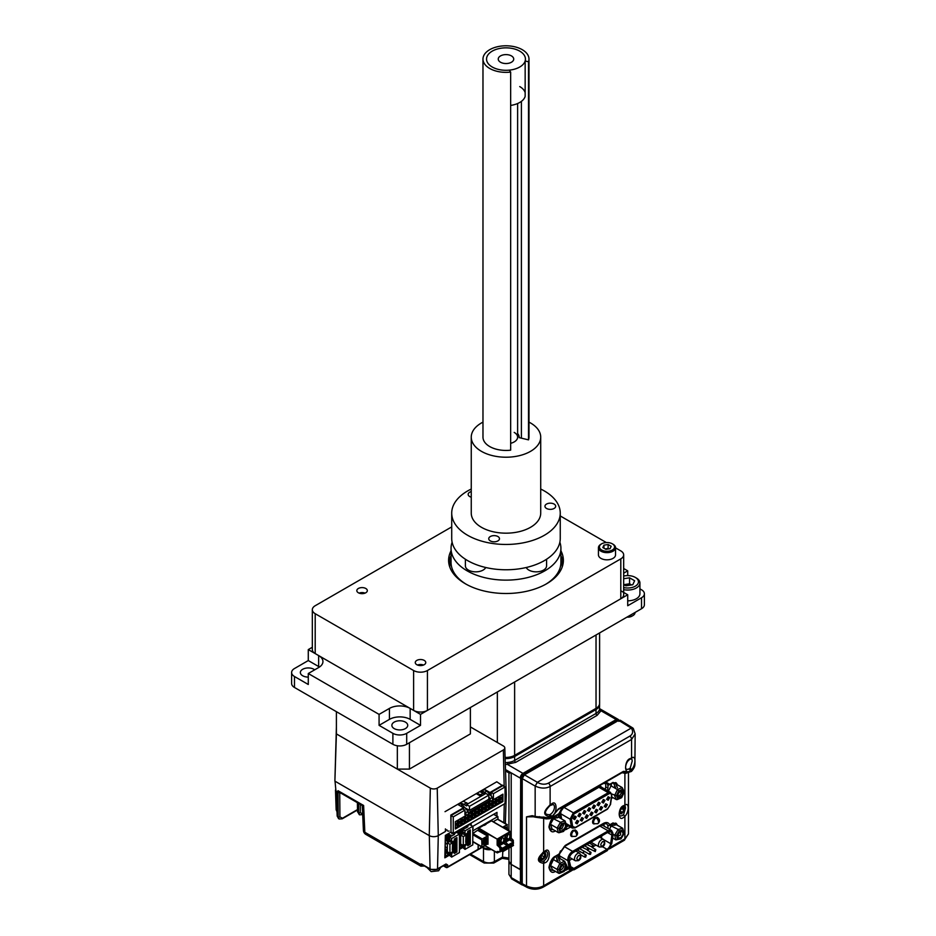 <?xml version="1.0" encoding="UTF-8"?>
<svg xmlns="http://www.w3.org/2000/svg" width="936" height="936" viewBox="0 0 936 936"><rect width="100%" height="100%" fill="white"/><g stroke="black" fill="none" stroke-linecap="round" stroke-linejoin="round"><path stroke-width="1.4" d="M600.783 806.692A1.556 0.901 -60 0 1 601.357 806.715A1.556 0.901 -60 0 1 601.684 807.429A1.556 0.901 -60 0 1 600.584 809.324A1.556 0.901 -60 0 1 599.812 809.406A1.556 0.901 -60 0 1 599.508 808.915M596.01 809.453A1.556 0.901 -60 0 1 596.583 809.476A1.556 0.901 -60 0 1 596.899 810.19A1.556 0.901 -60 0 1 595.799 812.085A1.556 0.901 -60 0 1 595.027 812.155A1.556 0.901 -60 0 1 594.723 811.676M591.224 812.214A1.556 0.901 -60 0 1 591.798 812.237A1.556 0.901 -60 0 1 592.125 812.939A1.556 0.901 -60 0 1 591.025 814.846A1.556 0.901 -60 0 1 590.253 814.917A1.556 0.901 -60 0 1 589.949 814.437M586.451 814.975A1.556 0.901 -60 0 1 587.012 814.999A1.556 0.901 -60 0 1 587.34 815.701A1.556 0.901 -60 0 1 586.24 817.608A1.556 0.901 -60 0 1 585.468 817.678A1.556 0.901 -60 0 1 585.164 817.198M581.665 817.736A1.556 0.901 -60 0 1 582.239 817.76A1.556 0.901 -60 0 1 582.555 818.462A1.556 0.901 -60 0 1 581.467 820.369A1.556 0.901 -60 0 1 580.683 820.439A1.556 0.901 -60 0 1 580.39 819.948M576.88 820.498A1.556 0.901 -60 0 1 577.453 820.509A1.556 0.901 -60 0 1 577.781 821.223A1.556 0.901 -60 0 1 576.681 823.118A1.556 0.901 -60 0 1 575.909 823.2A1.556 0.901 -60 0 1 575.605 822.709M607.955 796.887A1.556 0.901 -60 0 1 608.529 796.899A1.556 0.901 -60 0 1 608.856 797.612A1.556 0.901 -60 0 1 607.756 799.508A1.556 0.901 -60 0 1 606.984 799.59A1.556 0.901 -60 0 1 606.68 799.098M603.182 799.648A1.556 0.901 -60 0 1 603.755 799.66A1.556 0.901 -60 0 1 604.071 800.374A1.556 0.901 -60 0 1 602.971 802.269A1.556 0.901 -60 0 1 602.199 802.351A1.556 0.901 -60 0 1 601.895 801.86M598.396 802.409A1.556 0.901 -60 0 1 598.97 802.421A1.556 0.901 -60 0 1 599.286 803.135A1.556 0.901 -60 0 1 598.198 805.03A1.556 0.901 -60 0 1 597.414 805.112A1.556 0.901 -60 0 1 597.121 804.621M593.611 805.159A1.556 0.901 -60 0 1 594.184 805.182A1.556 0.901 -60 0 1 594.512 805.896A1.556 0.901 -60 0 1 593.412 807.791A1.556 0.901 -60 0 1 592.64 807.873A1.556 0.901 -60 0 1 592.336 807.382M588.838 807.92A1.556 0.901 -60 0 1 589.411 807.943A1.556 0.901 -60 0 1 589.727 808.657A1.556 0.901 -60 0 1 588.639 810.553A1.556 0.901 -60 0 1 587.855 810.623A1.556 0.901 -60 0 1 587.551 810.143M584.052 810.681A1.556 0.901 -60 0 1 584.626 810.705A1.556 0.901 -60 0 1 584.953 811.418A1.556 0.901 -60 0 1 583.853 813.314A1.556 0.901 -60 0 1 583.081 813.384A1.556 0.901 -60 0 1 582.777 812.904M579.279 813.442A1.556 0.901 -60 0 1 579.852 813.466A1.556 0.901 -60 0 1 580.168 814.168A1.556 0.901 -60 0 1 579.068 816.075A1.556 0.901 -60 0 1 578.296 816.145A1.556 0.901 -60 0 1 577.992 815.665M574.493 816.204A1.556 0.901 -60 0 1 575.067 816.227A1.556 0.901 -60 0 1 575.394 816.929A1.556 0.901 -60 0 1 574.294 818.836A1.556 0.901 -60 0 1 573.522 818.906A1.556 0.901 -60 0 1 573.218 818.427M599.485 809.195L601.017 806.539L602.562 807.429L601.017 810.085L599.485 809.195M594.711 811.957L596.244 809.301L597.776 810.19L596.244 812.846L594.711 811.957M589.926 814.718L591.458 812.062L592.991 812.939L591.458 815.607L589.926 814.718M585.152 817.479L586.685 814.823L588.217 815.701L586.685 818.368L585.152 817.479M580.367 820.24L581.899 817.573L583.432 818.462L581.899 821.118L580.367 820.24M575.582 823.001L577.126 820.334L578.659 821.223L577.126 823.879L575.582 823.001M606.657 799.391L608.189 796.723L609.734 797.612L608.189 800.268L606.657 799.391M601.883 802.14L603.416 799.484L604.948 800.374L603.416 803.029L601.883 802.14M597.098 804.902L598.63 802.246L600.163 803.135L598.63 805.791L597.098 804.902M592.312 807.663L593.857 805.007L595.39 805.896L593.857 808.552L592.312 807.663M587.539 810.424L589.072 807.768L590.604 808.657L589.072 811.313L587.539 810.424M582.754 813.185L584.286 810.529L585.831 811.418L584.286 814.074L582.754 813.185M577.98 815.946L579.513 813.29L581.045 814.168L579.513 816.835L577.98 815.946M573.195 818.707L574.727 816.052L576.26 816.929L574.727 819.597L573.195 818.707M605.569 803.942A1.556 0.901 -60 0 1 606.142 803.954A1.556 0.901 -60 0 1 606.458 804.667A1.556 0.901 -60 0 1 605.37 806.563A1.556 0.901 -60 0 1 604.586 806.645A1.556 0.901 -60 0 1 604.282 806.153M604.27 806.434L605.803 803.778L607.335 804.667L605.803 807.323L604.27 806.434M631.741 758.675L632.233 760.956L630.232 768.07L631.566 769.766C636.059 764.829 636.035 754.58 631.566 758.008L631.566 739.463L635.146 733.894L634.9 764.63C634.9 766.619 633.742 768.889 631.449 771.428L625.459 773.393L622.03 772.691M625.026 805.791L624.253 805.99A1.556 1.076 -107 0 0 624.897 805.135L624.897 773.276M625.084 805.826L625.517 807.967L623.563 814.73L624.897 816.438C629.284 811.734 629.261 801.778 624.897 805.135L623.739 805.65C617.772 807.031 617.772 822.767 623.739 817.257L624.897 816.438L624.897 838.878A3.1 1.79 60 0 1 624.253 840.294L609.348 848.905M594.535 823.855A3.721 2.153 -60 0 1 593.377 823.738A3.721 2.153 -60 0 1 592.804 820.755A3.721 2.153 -60 0 1 595.237 817.479M573.3 830.138A3.721 2.153 120 0 0 570.878 833.414A3.721 2.153 120 0 0 571.44 836.398A3.721 2.153 120 0 0 572.598 836.515M555.504 830.77C552.404 832.993 550.216 831.73 548.941 826.979C550.216 820.767 552.404 816.976 555.504 815.619L558.804 813.712L562.7 806.949M603.018 783.654L606.282 783.151A8.155 4.715 -60 0 1 607.862 785.409L612.717 783.104A1.556 0.901 60 0 0 613.045 782.402L619.597 786.053M607.85 785.409L613.045 782.402M555.504 871.287C552.404 873.499 550.216 872.235 548.941 867.496C550.216 861.284 552.404 857.493 555.504 856.136L558.804 854.229L565.204 845.465L603.334 823.458C606.317 821.878 608.447 822.334 609.734 824.815L613.045 822.908L619.597 826.5M603.334 823.458A1.556 0.901 60 0 1 603.018 824.16L606.282 823.668A8.155 4.715 -60 0 1 607.862 825.926L612.717 823.621A1.556 0.901 60 0 0 613.045 822.908M607.85 825.926L609.734 824.815M628.465 773.136L628.465 833.929L624.897 838.878L610.623 847.115M543.652 818.38L543.652 852.052C536.691 858.359 536.691 862.126 543.652 863.343L543.652 885.784C538.446 888.557 532.736 888.627 526.523 886.006L526.523 816.847L535.088 816.742M536.293 817.327L543.102 818.275M542.821 861.342A1.556 1.076 73 0 1 543.652 863.343L544.799 862.828L543.722 860.944A5.557 3.206 120 0 1 542.821 861.342L540.505 860.956C537.755 860.196 538.773 857.411 543.559 852.591L546.46 851.573A5.557 3.206 -60 0 1 547.654 854.135A5.557 3.206 -60 0 1 543.722 860.944M544.799 862.828C550.766 861.448 550.766 845.723 544.799 851.233L542.821 852.509M558.418 814.46A8.155 4.715 120 0 0 558.429 816.683L558.511 817.163M563.051 831.343L560.02 831.917L558.991 828.348L557.131 828.126L550.66 824.394L552.181 829.67A7.722 4.458 -60 0 1 550.508 829.237A7.722 4.458 120 0 0 552.158 829.612M613.618 783.292L615.56 787.539M617.222 784.684A7.722 4.458 120 0 0 615.771 782.625L615.783 782.636A7.722 4.458 -60 0 1 617.245 784.696M607.838 785.398A8.155 4.715 -60 0 1 607.92 788.112L607.558 790.698M605.101 782.929A8.108 4.68 -60 0 1 605.686 786.86L607.92 788.112M558.418 854.977A8.155 4.715 120 0 0 558.429 857.2L558.523 857.75M556.066 857.025L558.031 861.26M550.508 869.743A7.722 4.458 120 0 0 552.614 870.07A7.722 4.458 -60 0 1 550.508 869.743L550.508 869.743C548.239 866.385 549.795 862.091 555.177 856.838A1.556 0.901 -120 0 0 555.504 856.136M617.21 825.119A7.722 4.458 120 0 0 615.771 823.142L615.783 823.142A7.722 4.458 -60 0 1 617.222 825.131M607.838 825.915A8.155 4.715 -60 0 1 607.944 828.407M623.025 772.118L623.446 772.188A10.214 5.897 120 0 0 625.459 773.393M538.762 817.362L546.121 818.883L549.526 818.719L551.058 818.017L557.996 809.663A1.556 0.901 -120 0 0 558.324 808.95L623.376 771.393A1.556 0.901 60 0 1 623.048 772.106L557.996 809.663M533.555 816.426L532.198 815.677L526.523 816.847L532.607 816.403M532.198 815.677L535.158 816.426L535.158 786.088L522.218 778.612L522.218 883.689L526.523 886.006A3.1 1.79 118.3 0 0 527.202 887.445C532.607 889.867 537.872 889.785 543.009 887.211A3.1 1.79 -120 0 0 543.652 885.784L570.656 870.188M556.323 815.677L556.627 817.526M605.335 789.411L605.686 786.86M556.686 858.347L557.236 861.67M630.969 771.463L622.557 772.141M633.262 728.465L631.192 728.114L618.696 720.381L524.406 774.821L537.346 782.285L535.158 786.088M541.277 817.21L546.121 818.883M535.158 816.426L536.386 817.14M558.324 808.95L551.374 817.303L549.104 818.731L550.122 817.877L535.38 816.531A1.556 0.842 95.1 0 0 536.012 817.303L535.883 817.292M634.982 761.495L634.889 764.583L631.566 770.866L631.566 769.766L630.314 770.667C624.09 776.412 624.09 759.997 630.314 758.558L631.566 758.008M625.154 771.475L623.376 771.393M537.346 782.285L631.192 728.114M635.146 733.894L633.356 728.582A3.1 1.673 144.9 0 0 631.39 728.243L631.262 728.068M524.195 774.938L522.218 778.612L524.406 774.821M539.475 816.625L539.861 817.292L544.003 817.046M536.012 817.303L543.102 817.526M537.276 782.332L537.498 782.461A3.1 0.772 120 0 0 535.38 786.123C540.786 788.603 545.7 788.72 550.122 786.486L550.122 805.03C542.903 811.547 542.903 815.467 550.122 816.789L550.122 817.877M549.315 814.788L550.122 816.789L551.374 816.239L550.298 814.355A5.862 3.381 120 0 1 549.315 814.788L546.905 814.367C544.167 813.501 545.208 810.576 550.04 805.568L553.199 804.469A5.862 3.381 -60 0 1 554.451 807.171A5.862 3.381 -60 0 1 550.298 814.355M551.374 816.239C557.599 814.8 557.599 798.385 551.374 804.129L549.315 805.486M614.601 787.831L614.601 785.421M565.262 824.92C565.297 820.977 558.172 827.424 559.985 829.694C559.95 833.637 567.076 827.19 565.262 824.92M558.991 828.348L561.6 823.738L565.239 822.697L566.257 826.266L563.647 830.875M565.239 822.697L565.063 820.942L558.593 817.21L557.014 817.947M566.689 825.821L565.063 820.942L560.453 822.264L553.784 818.871M561.6 823.738L560.453 822.264L557.131 828.126L558.429 832.666L551.655 828.746M560.02 831.917L559.085 832.724L563.507 831.449M550.766 823.598L553.375 818.988M622.346 794.746C622.873 790.171 621.41 789.738 617.982 793.424C617.467 797.998 618.918 798.443 622.346 794.746M616.45 795.682L618.719 790.932L622.44 789.34L623.879 792.5L621.13 797.589L617.889 798.841L616.45 795.682L611.688 793.95M611.606 796.852L616.403 799.625L617.889 798.841L616.403 799.625L614.566 795.612L617.456 789.574L610.74 785.69M623.879 792.5L624.008 791.552L623.879 792.5M622.44 789.34L622.171 787.55L615.467 783.666M624.3 791.844L622.171 787.55L617.456 789.574L618.719 790.932M562.29 871.159C565.402 870.936 566.327 861.916 562.969 864.49C559.857 864.712 558.932 873.733 562.29 871.159M550.684 864.677L550.555 865.625L557.025 869.357L558.909 869.427L561.167 864.677L564.888 863.062L566.35 866.209L564.08 870.971L558.874 873.358L552.158 869.485M558.909 869.427L560.36 872.574L558.874 873.358L557.025 869.357L559.904 863.32L553.188 859.447M566.35 866.209L566.467 865.273L566.35 866.209M564.888 863.062L564.619 861.272L557.914 857.399M566.771 865.566L564.619 861.272L559.904 863.32L561.167 864.677M618.263 833.414C615.245 836.959 620.381 840.177 622.066 835.789C625.084 832.244 619.96 829.027 618.263 833.414M614.648 825.295L616.251 824.569L622.721 828.302L623.762 833.73L621.059 838.293L617.456 839.159L616.567 835.474L619.269 830.911L618.158 829.413L611.454 826.067M616.567 835.474L614.718 835.204L618.158 829.413L622.721 828.302L624.195 833.332M617.456 839.159L615.853 839.885L612.682 838.048M620.872 838.89L615.853 839.885L614.718 835.204L613.185 834.315M621.059 838.293L620.428 838.773L621.059 838.293M623.762 833.73L623.856 832.993L623.762 833.73M609.523 829.319L611.044 826.172M622.721 806.832L623.949 811.688L619.234 812.881M619.995 811.009L621.469 808.599L624.125 809.933L623.2 807.908M619.866 810.763L621.457 808.236M619.913 810.927L620.369 813.15L619.843 810.95M620.334 812.717L622.51 812.647L623.668 809.862L623.212 807.967M620.042 810.997L622.229 812.272L620.392 812.705M621.469 808.599L623.353 807.932M543.781 852.415L545.735 855.551C545.571 859.716 538.282 860.98 540.353 856.487L540.786 855.317M541.534 854.907L540.856 857.762L542.307 858.874L544.495 857.13L542.307 858.874L540.985 857.516L542.166 858.429M543.406 853.55L545.232 854.275L544.495 857.13M541.593 854.907L543.781 853.164L545.232 854.275M541.359 856.054L541.921 855.609L544.12 856.873L544.764 854.346L543.57 853.421M541.921 855.609L542.201 854.51M523.75 884.824L521.995 884.824L522.124 870.07L520.872 869.521L520.896 884.192L522.194 884.976L511.84 878.998A3.1 1.79 -60 0 1 511.196 877.582L520.463 882.929L520.896 884.192M502.141 858.335L493.728 863.074A3.1 1.755 -119.1 0 0 494.372 861.646L502.515 857.107L508.938 858.101M501.614 857.657L502.515 857.107L502.807 851.631L501.509 848.987L502.807 849.245L502.503 848.215L507.16 845.524L503.451 843.383L499.555 845.629M520.463 882.929L520.463 869.766L511.196 864.408L511.196 877.582L508.927 874.411L508.927 861.249L511.196 864.408M508.938 860.933L508.938 848.098M481.923 847.513L491.423 849.514M520.463 869.766L520.872 777.968A3.253 1.872 -60 0 1 523.177 773.99L616.414 720.158A3.253 1.872 -60 0 1 618.064 720.006L618.602 720.334M511.208 846.787L511.208 864.419L520.24 869.638L520.673 778.085L520.872 869.521M505.323 764.665L515.724 762.36L597.121 715.361L601.029 710.787L599.754 708.751L618.123 719.351A3.849 2.223 120 0 0 616.192 719.55L601.029 710.787A1.556 1.252 12.9 0 1 599.496 709.406A12.215 7.055 180 0 1 596.021 713.466L596.021 709.535A12.215 7.055 0 0 0 599.602 704.551L599.567 703.93M599.602 704.551L599.496 709.406M520.673 869.638L511.208 864.419A7.757 4.481 180 0 1 508.938 861.26M618.918 721.363L616.192 719.55L522.955 773.382L507.792 764.618L507.593 762.466L505.264 762.805M505.534 770.948L509.161 773.042L511.208 772.925L511.208 838.223M491.4 849.502A7.757 4.481 180 0 1 483.479 848.414L483.479 846.612M587.445 850.286L590.815 852.228L590.499 854.346L589.575 854.369L580.577 849.186A1.24 0.714 -60 0 1 580.343 848.414M569.217 860.5L572.06 858.862M582.391 852.883L584.696 851.561M588.814 849.186L589.481 848.8M593.6 846.425L595.963 845.056M601.462 838.211L601.766 836.035M569.954 867.789C570.527 870.035 571.966 870.609 574.271 869.474L607.417 850.344L611.746 843.664L612.951 835.064C613.068 831.507 611.629 830.361 608.634 831.613L573.066 852.146C570.071 854.346 568.632 857.165 568.749 860.582L569.954 867.789L569.088 867.871A6.821 3.943 120 0 0 570.422 870.07L565.987 867.508M603.322 823.996L604.597 826.476M514.625 681.993L514.625 755.352L596.033 708.353L596.033 634.994M599.602 632.923L599.602 703.369A12.215 7.043 180 0 1 596.033 708.353M514.625 755.352A12.215 7.043 180 0 1 505.101 757.399M394.185 728.594A7.933 4.586 180 0 1 391.868 725.353A7.933 4.586 180 0 1 396.759 721.118A7.933 4.586 180 0 1 405.405 722.112A7.933 4.586 180 0 1 407.733 725.353A7.933 4.586 180 0 1 402.831 729.589A7.933 4.586 180 0 1 394.185 728.594M308.283 677.102A7.933 4.586 180 0 1 302.679 675.757A7.933 4.586 180 0 1 300.351 672.516A7.933 4.586 180 0 1 305.253 668.292A7.933 4.586 180 0 1 313.899 669.287A7.933 4.586 180 0 1 314.695 669.813M420.521 725.353L410.155 719.375A14.648 8.459 180 0 0 389.435 719.375L379.08 725.353L392.886 733.333A9.769 5.639 0 0 0 406.704 733.333L420.521 725.353L420.521 714.39L627.717 594.769L627.717 605.732L641.523 597.753A9.769 5.639 0 0 0 644.389 593.775A9.769 5.639 0 0 0 641.523 589.785L639.92 588.861M406.704 733.333L406.704 744.295L641.523 608.728L641.523 597.753M312.331 647.256L308.283 649.596L308.283 660.559L294.477 668.538A9.769 5.639 0 0 0 291.611 672.516A9.769 5.639 0 0 0 294.477 676.506L308.283 684.485L308.283 673.522L379.08 714.39L389.435 708.412A14.648 8.459 0 0 1 410.155 708.412L420.521 714.39M379.08 725.353L379.08 714.39M294.477 676.506L294.477 687.469L392.886 744.295L392.886 733.333M627.717 575.605L627.717 570.843L623.668 568.503M319.445 667.04A14.648 8.459 0 0 0 318.649 666.537L318.649 655.574A14.648 8.459 180 0 1 322.943 661.553A14.648 8.459 180 0 1 318.649 667.532L308.283 673.522M318.649 655.574L308.283 649.596M318.649 666.537L308.283 660.559M623.668 573.171L627.717 570.843M620.802 590.78L627.717 594.769M294.477 687.469A9.769 5.639 180 0 1 291.611 683.491L291.611 672.516M644.389 593.775L644.389 604.738A9.769 5.639 180 0 1 641.523 608.728M406.704 744.295A9.769 5.639 180 0 1 392.886 744.295M470.387 707.534L470.387 733.906L409.43 769.1L409.43 742.716M409.43 769.1L397.344 769.1L397.344 745.77M397.344 769.1L336.398 733.906L336.398 711.676M445.407 828.886L445.454 831.472L438.294 835.602A6.388 3.685 180 0 1 429.261 835.602L334.889 781.127L336.398 733.906L430.326 788.135A4.879 2.82 180 0 0 437.229 788.135L503.357 749.958A4.879 2.82 180 0 0 504.796 747.911L506.294 794.746A6.388 3.685 180 0 1 505.054 797.004M334.889 781.127L336.398 726.933M470.387 726.933L503.357 745.969A4.879 2.82 180 0 1 504.796 747.911M445.021 811.676L496.817 781.771M445.407 829.039L445.454 831.063M480.554 848.297A1.217 0.702 -120 0 0 480.858 847.747L482.075 847.045M480.882 846.401L480.858 847.747M340.236 792.769A1.217 0.889 -101.7 0 0 339.745 793.412L338.001 790.698L363.624 805.498L364.829 832.256A4.879 2.82 177.4 0 1 363.414 830.384A4.879 4.879 0 0 0 365.847 834.397A4.879 2.82 120 0 1 364.829 832.256L420.1 864.174L421.61 863.998A1.217 0.702 120 0 0 421.867 864.525L430.326 869.415L437.264 869.415L445.711 864.396M478.097 849.338A1.217 0.702 60 0 1 477.84 849.865L447.361 867.461A1.217 0.702 -120 0 0 447.619 866.935L478.097 849.338L478.191 844.845M420.1 865.168L420.1 864.174A1.217 0.971 -149.6 0 0 421.726 864.548L421.785 864.864A1.217 0.901 159.6 0 1 420.1 865.168A4.879 2.82 -60 0 0 420.919 866.186L365.847 834.397M447.665 864.969A1.217 0.725 -178.7 0 1 445.934 864.934L445.887 866.912A1.217 0.725 1.3 0 0 447.619 866.935L447.665 864.969L445.981 863.998A1.217 0.702 60 0 1 445.723 864.525M422.475 864.466L421.726 864.548M451.012 832.116L453.258 833.414L453.258 816.871L451.012 815.572L451.012 832.116L445.36 835.392L444.846 857.832L449.572 855.094M459.763 849.209L462.946 847.384M496.922 815.981L497.004 812.378L472.785 826.359L469.673 824.546L466.912 826.149L467.005 827.284M471.147 825.4L471.194 823.06M340.669 793.014L339.745 793.412L339.92 816.871L342.471 818.263A1.217 0.702 60 0 1 342.213 818.813L339.183 819L338.2 816.882L338.001 790.698L340.868 792.827M335.919 790.756L335.029 781.197M336.96 810.482A1.217 0.749 178.1 0 1 336.153 809.804L336.153 809.804A1.217 0.749 178.1 0 1 336.153 809.78L335.486 789.972L336.153 809.804L337.007 811.746M339.92 816.871A1.217 0.737 179.6 0 1 338.2 816.882L337.522 816.496A1.217 0.714 177.8 0 1 337.171 816.016L338.563 818.637L337.522 816.496L336.609 791.271M362.583 814.624L362.688 814.566A1.217 0.702 60 0 1 362.583 814.624L359.541 814.811L358.57 812.6L358.699 803.427M357.751 802.877L357.891 812.202L359.26 814.601M363.624 805.498L362.431 804.749M339.862 792.546L362.407 805.568M493.237 821.714L497.496 819.257L506.996 824.745L502.726 827.202M506.996 824.745L507.511 829.963M504.691 828.337A3.358 1.942 120 0 0 504.562 827.202M505.042 828.535A3.358 1.942 120 0 0 504.773 827.131M505.604 828.863A3.662 2.118 120 0 0 505.311 827.085M506.61 829.436A3.662 2.118 120 0 0 505.885 827.248A3.662 2.118 120 0 0 504.059 827.436A3.662 2.118 120 0 0 503.626 827.716M482.707 842.821A3.662 2.118 120 0 0 485.293 838.27M482.695 843.336A3.358 1.942 120 0 0 483.514 843.032A3.358 1.942 120 0 0 485.737 838.059M482.976 844.05A3.662 2.118 120 0 0 484.228 843.699A3.662 2.118 120 0 0 486.498 837.942M482.742 843.558A3.358 1.942 120 0 0 483.853 843.231A3.358 1.942 120 0 0 485.959 838.001M485.234 838.293A3.662 2.118 -60 0 1 487.071 838.118A3.662 2.118 -60 0 1 487.633 841.054A3.662 2.118 -60 0 1 485.234 844.284A3.662 2.118 -60 0 1 483.409 844.459A3.662 2.118 -60 0 1 482.847 841.522A3.662 2.118 -60 0 1 485.234 838.293M487.48 843.98L481.935 847.01L481.783 839.896L473.125 834.9M473.125 833.321L478.507 829.624L487.995 835.111L487.995 844.284M487.995 835.111L487.48 836L477.98 830.524M473.125 833.695L482.297 838.995L487.48 836M482.297 838.995L481.783 839.896M500.058 851.807L501.298 850.988L501.298 847.642L498.701 844.775L497.145 845.126L497.145 839.498L497.835 839.498L478.507 828.723L478.507 829.624M497.414 852.883L484.801 845.524L497.145 852.649L497.145 851.503L500.081 851.678L499.859 847.829L497.145 845.126M497.835 851.608L497.835 852.649L499.262 851.83L497.496 852.848M499.485 851.865L497.835 852.649M505.627 841.16A3.779 2.188 -60 0 1 505.276 841.031A3.779 2.188 -60 0 1 506.236 835.392A1.837 1.053 -60 0 1 506.68 835.041L507.64 834.479A1.837 1.053 -60 0 1 508.096 834.315A3.779 2.188 -60 0 1 509.055 834.467A3.779 2.188 -60 0 1 508.704 839.393A2.445 1.404 -60 0 1 507.71 840.329L506.622 840.949A2.445 1.404 -60 0 1 505.627 841.16L504.972 840.785M504.516 839.697L505.639 839.124A2.445 1.404 120 0 0 506.095 838.796A2.445 1.404 120 0 0 506.633 838.188L507.757 835.333A3.779 2.188 120 0 0 507.757 834.701A3.779 2.188 120 0 0 507.721 834.444M504.68 838.048L507.71 840.329M504.527 839.767A2.445 1.404 120 0 0 504.551 839.756L506.622 840.949M513.209 845.43L512.425 843.769L507.768 846.46L508.845 848.145L507.335 847.419M508.962 845.582L513.513 843.067L513.209 842.037L509.5 839.896L505.604 842.143M507.429 845.781L508.845 845.758L508.54 844.728L513.209 842.037M507.324 844.015L508.54 844.728M507.335 845.664L507.113 843.64L504.75 841.288L503.533 841.99L506.13 844.927M503.533 843.43L503.533 841.99M507.019 847.794L507.335 846.624M507.16 848.917L506.388 847.255L501.719 849.947M502.925 849.069L507.464 846.553L507.16 845.524M502.503 851.608L501.298 850.906M501.275 847.513L502.503 848.215M502.047 837.802A3.779 2.188 -60 0 1 503.018 837.954A3.779 2.188 -60 0 1 502.655 842.88A2.445 1.404 -60 0 1 501.661 843.816L500.573 844.447A2.445 1.404 -60 0 1 499.578 844.658A3.779 2.188 -60 0 1 499.227 844.518A3.779 2.188 -60 0 1 500.187 838.878A1.837 1.053 -60 0 1 500.643 838.527L501.602 837.966A1.837 1.053 -60 0 1 502.047 837.802M498.478 843.266A2.445 1.404 120 0 0 498.502 843.242L499.59 842.622A2.445 1.404 120 0 0 500.058 842.283A2.445 1.404 120 0 0 500.584 841.686L501.708 838.82A3.779 2.188 120 0 0 501.708 838.188A3.779 2.188 120 0 0 501.673 837.931M498.467 843.196L500.573 844.447M498.631 841.534L501.661 843.816M509.582 839.943L509.582 838.492L510.448 838.001L510.448 832.221L497.835 839.498L497.835 845.278M513.384 842.178L513.15 840.154L510.588 837.591M513.068 844.295L513.384 843.137M491.798 821.047L510.588 832.022L510.097 831.613L497.496 838.89L497.835 839.498M497.25 839.147L478.846 828.126L491.447 820.849M478.846 828.126L478.507 828.723M509.582 838.492L512.168 841.441M451.012 831.917L450.836 815.069L463.531 807.745L463.531 809.347M446.881 829.741L446.881 830.127A1.708 0.983 -0 0 0 449.163 831.051M502.632 785.76L496.782 781.782M480.706 792.067L480.636 791.107M461.12 802.374L461.202 804.305M461.202 802.409L457.739 804.41L463.531 807.745M489.949 794.629L489.949 792.5L484.158 789.153L480.706 791.154M489.949 792.5L502.632 785.164M482.087 792.687L482.087 790.85L484.251 789.61L486.837 791.095L484.684 792.347L485.725 793.541M488.826 797.051L490.207 798.63L492.359 797.378L492.359 798.876L493.401 798.279L492.359 797.683M486.837 791.095L492.359 797.378M482.087 790.85L484.684 792.347M460.769 806.153L462.583 805.1L459.985 803.615L458.172 804.656M488.732 799.274L490.207 800.116L468.105 812.881L468.105 811.383L462.583 805.1M464.911 811.453L465.941 812.635L468.105 811.383M464.911 813.524L465.941 814.121L465.941 812.635M453.258 833.414L505.054 803.509L505.054 786.965L502.807 785.667L491.154 792.394L491.154 796.01M491.154 792.394L493.401 793.693L493.401 798.279M505.054 786.965L493.401 793.693M451.012 815.572L462.665 808.844L464.911 810.143L453.258 816.871M465.941 814.121L464.911 814.73L464.911 810.143M479.735 791.634L483.21 793.19L480.449 794.793L476.974 793.225M480.449 794.793L482.005 795.682M483.21 793.19L484.766 794.091M476.237 793.646L480.882 796.337M463.156 801.204L468.187 803.661M461.202 803.158L463.87 804.352L466.631 802.76M463.87 804.352L466.549 805.908L466.549 804.609L485.889 793.447L488.826 795.132L488.826 799.227L469.486 810.389L464.899 807.733M466.549 804.609L469.486 806.305L469.486 810.389M469.486 806.305L488.826 795.132M490.207 800.116L490.207 798.63M455.364 825.61L455.364 829.003L458.043 827.459L458.043 824.066L455.364 825.61M455.364 828.009L457.177 826.956L458.043 827.459M457.177 824.569L457.177 826.956M458.827 823.621L458.827 827.014L461.495 825.47L461.495 822.077L458.827 823.621M458.827 826.02L460.641 824.967L461.495 825.47M460.641 822.58L460.641 824.967M462.279 821.632L462.279 825.014L464.958 823.469L464.958 820.088L462.279 821.632M462.279 824.019L464.092 822.978L464.958 823.469M464.092 820.579L464.092 822.978M465.73 819.632L465.73 823.025L468.409 821.48L468.409 818.087L465.73 819.632M465.73 822.03L467.544 820.977L468.409 821.48M467.544 818.59L467.544 820.977M469.182 817.643L469.182 821.036L471.861 819.48L471.861 816.098L469.182 817.643M469.182 820.03L470.995 818.988L471.861 819.48M470.995 816.59L470.995 818.988M472.633 815.642L472.633 819.035L475.312 817.491L475.312 814.098L472.633 815.642M472.633 818.041L474.447 816.988L475.312 817.491M474.447 814.601L474.447 816.988M476.085 813.653L476.085 817.046L478.764 815.502L478.764 812.109L476.085 813.653M476.085 816.04L477.898 814.999L478.764 815.502M477.898 812.612L477.898 814.999M479.548 811.664L479.548 815.045L482.215 813.501L482.215 810.12L479.548 811.664M479.548 814.051L481.35 813.01L482.215 813.501M481.35 810.611L481.35 813.01M482.999 809.663L482.999 813.056L485.667 811.512L485.667 808.119L482.999 809.663M482.999 812.062L484.813 811.009L485.667 811.512M484.813 808.622L484.813 811.009M486.451 807.674L486.451 811.056L489.13 809.511L489.13 806.13L486.451 807.674M486.451 810.061L488.264 809.02L489.13 809.511M488.264 806.621L488.264 809.02M489.902 805.674L489.902 809.067L492.582 807.522L492.582 804.129L489.902 805.674M489.902 808.072L491.716 807.019L492.582 807.522M491.716 804.632L491.716 807.019M493.354 803.685L493.354 807.078L496.033 805.533L496.033 802.14L493.354 803.685M493.354 806.072L495.167 805.03L496.033 805.533M495.167 802.643L495.167 805.03M496.805 801.696L496.805 805.077L499.485 803.533L499.485 800.151L496.805 801.696M496.805 804.082L498.619 803.041L499.485 803.533M498.619 800.643L498.619 803.041M500.257 799.695L500.257 803.088L502.936 801.544L502.936 798.151L500.257 799.695M500.257 802.093L502.07 801.04L502.936 801.544M502.07 798.654L502.07 801.04M500.257 795.705L500.257 799.098L502.936 797.554L502.936 794.161L500.257 795.705M500.257 798.104L502.07 797.051L502.936 797.554M502.07 794.664L502.07 797.051M496.805 797.706L496.805 801.087L499.485 799.543L499.485 796.162L496.805 797.706M496.805 800.093L498.619 799.052L499.485 799.543M498.619 796.653L498.619 799.052M493.354 799.695L493.354 803.088L496.033 801.544L496.033 798.151L493.354 799.695M493.354 802.093L495.167 801.04L496.033 801.544M495.167 798.654L495.167 801.04M489.902 801.696L489.902 805.077L492.582 803.533L492.582 800.151L489.902 801.696M489.902 804.082L491.716 803.041L492.582 803.533M491.716 800.643L491.716 803.041M486.451 803.685L486.451 807.078L489.13 805.533L489.13 802.14L486.451 803.685M486.451 806.072L488.264 805.03L489.13 805.533M488.264 802.643L488.264 805.03M482.999 808.072L484.813 807.019L485.667 807.522L485.667 804.129L482.999 805.674L482.999 809.067L485.667 807.522M484.813 804.632L484.813 807.019M479.548 807.674L479.548 811.056L482.215 809.511L482.215 806.13L479.548 807.674M479.548 810.061L481.35 809.02L482.215 809.511M481.35 806.621L481.35 809.02M476.085 809.663L476.085 813.056L478.764 811.512L478.764 808.119L476.085 809.663M476.085 812.062L477.898 811.009L478.764 811.512M477.898 808.622L477.898 811.009M472.633 811.664L472.633 815.045L475.312 813.501L475.312 810.12L472.633 811.664M472.633 814.051L474.447 813.01L475.312 813.501M474.447 810.611L474.447 813.01M469.182 813.653L469.182 817.046L471.861 815.502L471.861 812.109L469.182 813.653M469.182 816.04L470.995 814.999L471.861 815.502M470.995 812.612L470.995 814.999M465.73 815.642L465.73 819.035L468.409 817.491L468.409 814.098L465.73 815.642M465.73 818.041L467.544 816.988L468.409 817.491M467.544 814.601L467.544 816.988M462.279 817.643L462.279 821.036L464.958 819.48L464.958 816.098L462.279 817.643M462.279 820.03L464.092 818.988L464.958 819.48M464.092 816.59L464.092 818.988M458.827 819.632L458.827 823.025L461.495 821.48L461.495 818.087L458.827 819.632M458.827 822.03L460.641 820.977L461.495 821.48M460.641 818.59L460.641 820.977M455.364 821.632L455.364 825.014L458.043 823.469L458.043 820.088L455.364 821.632M455.364 824.019L457.177 822.978L458.043 823.469M457.177 820.579L457.177 822.978M478.284 844.892L478.179 849.291A1.217 0.702 60 0 1 477.886 849.841M480.8 846.355L480.765 847.794A1.217 0.702 60 0 1 480.519 848.32L477.922 849.818M349.07 797.87L355.774 801.742M426.956 867.473L431.18 871.627L438.633 870.772L440.634 867.473M472.785 828.231L472.785 844.88L465.016 849.373L460.313 845.559M459.763 845.348L465.016 847.08L465.016 845.676L463.8 845.29M461.483 844.541L459.763 843.944M459.915 845.43L459.915 844.038M461.553 828.629L463.109 829.53M460.43 829.273L462.946 830.723L462.946 829.635L464.069 828.98L462.501 828.079M463.706 827.377L465.274 828.29L467.953 826.745L466.912 826.149M473.125 828.43L472.785 826.348L465.016 830.829L462.946 829.635M465.016 847.08L465.016 849.373M459.763 843.125L460.606 842.646M459.915 831.472L459.061 830.981L459.061 832.373L459.915 832.876L459.915 831.472L465.016 833.122L465.016 834.514L466.83 833.473L466.83 844.635L465.016 845.676M466.83 844.635L465.882 844.085M459.915 832.876L465.964 835.064L465.707 842.295M459.763 839.92L460.699 840.809M459.424 835.614L460.699 836.819M460.699 836.222L459.424 835.38M465.964 842.447L465.964 844.038L463.285 845.582L460.699 844.085L460.699 835.111L461.822 834.467L457.177 831.402M460.699 842.692L459.763 842.084M463.285 845.582L463.285 836.608L460.699 835.111M463.285 836.608L465.964 835.064M460.348 842.587L459.763 842.248M467.696 844.74L469.416 843.734L469.416 842.341M470.281 844.237L470.281 841.838L467.696 843.336L467.696 845.735L470.281 844.237L469.416 843.734M467.696 841.745L469.416 840.75L469.416 839.346M470.281 841.242L470.281 838.855L467.696 840.352L467.696 842.739L470.281 841.242L469.416 840.75M467.696 838.75L469.416 837.755L469.416 836.363M470.281 838.258L470.281 835.86L467.696 837.357L467.696 839.756L470.281 838.258L469.416 837.755M467.696 832.771L469.416 831.776L469.416 830.384M470.281 832.279L470.281 829.881L467.696 831.379L467.696 833.765L470.281 832.279L469.416 831.776M467.696 835.766L469.416 834.772L469.416 833.368M470.281 835.263L470.281 832.876L467.696 834.362L467.696 836.761L470.281 835.263L469.416 834.772M465.016 830.829L465.016 833.122L460.184 830.033M459.061 830.981L460.184 830.326M444.892 855.715L445.524 856.077L445.524 851.198L446.554 853.152L451.655 854.79L451.655 853.398L450.427 853M448.122 852.263L445.688 851.257L447.244 850.356M446.554 853.152L446.554 851.748M459.424 835.953L459.424 852.602L451.655 857.083L446.952 853.269M448.11 833.812L451.912 836L456.312 832.268L459.424 834.058L459.763 836.152M445.957 835.052L449.748 837.252M445.524 836.105L449.572 838.445L449.572 837.346L450.696 836.702L446.905 834.502M454.498 834.409L453.632 835.006M459.424 834.058L451.655 838.539L449.572 837.346M451.655 854.79L451.655 857.083M446.554 839.194L445.688 838.691L445.688 840.083L446.554 840.587L446.554 839.194L451.655 840.832L451.655 842.236L453.469 841.183L453.469 852.345L451.655 853.398M453.469 852.345L452.509 851.807M446.554 840.587L452.603 842.786L452.345 850.005M447.338 843.933L445.232 842.552L447.338 844.529M445.232 842.552L445.232 846.53L447.338 848.519M452.603 850.157L452.603 851.748L449.923 853.293L447.338 851.807L447.338 842.833L448.461 842.178L445.255 840.072M447.338 850.414L445.045 848.905M449.923 853.293L449.923 844.33L447.338 842.833M449.923 844.33L452.603 842.786M454.323 852.45L456.054 851.456L456.054 850.063M456.92 851.947L456.92 849.56L454.323 851.058L454.323 853.445L456.92 851.947L456.054 851.456M454.323 849.455L456.054 848.461L456.054 847.068M456.92 848.964L456.92 846.565L454.323 848.063L454.323 850.461L456.92 848.964L456.054 848.461M454.323 846.472L456.054 845.477L456.054 844.073M456.92 845.968L456.92 843.582L454.323 845.068L454.323 847.466L456.92 845.968L456.054 845.477M454.323 840.493L456.054 839.487L456.054 838.094M456.92 839.99L456.92 837.591L454.323 839.089L454.323 841.487L456.92 839.99L456.054 839.487M454.323 843.476L456.054 842.482L456.054 841.09M456.92 842.985L456.92 840.587L454.323 842.084L454.323 844.471L456.92 842.985L456.054 842.482M451.655 838.539L451.655 840.832L446.811 837.743M445.688 838.691L446.811 838.048M472.809 842.985L473.885 842.353M498.01 819.304L497.858 816.531L493.834 814.203M473.125 830.63L497.858 816.531M484.333 825.365L485.971 824.417M470.539 825.049L470.539 823.434M459.763 847.817L461.998 846.53M465.601 826.289L466.912 827.038L466.912 825.529M459.061 832.174L458.886 830.162M457.177 831.285L458.886 832.279M459.763 842.927L460.453 842.54M451.819 833.8L451.819 832.584M445.524 835.31L445.524 840.025M453.55 834.795L453.55 833.251M457.177 832.759L457.177 831.156M445.524 856.077L448.66 854.264M445.01 850.894L447.115 850.274M560.921 559.634A56.16 32.421 180 0 1 562.15 566.35A56.16 32.421 180 0 1 562.126 567.228M449.842 567.228A56.16 32.421 180 0 1 449.818 566.35A56.16 32.421 180 0 1 451.047 559.634M559.868 542.201A54.943 31.719 180 0 1 560.921 548.414A54.943 31.719 180 0 1 527.015 577.711A54.943 31.719 180 0 1 467.134 570.843A54.943 31.719 180 0 1 451.047 548.414A54.943 31.719 180 0 1 452.111 542.201M560.921 548.414L560.921 562.372A54.943 31.719 180 0 1 545.676 584.298M544.296 560.641A10.378 5.99 180 0 1 542.236 561.752M546.577 559.237L546.577 565.859A10.378 5.99 180 0 1 540.177 571.393A10.378 5.99 180 0 1 528.863 570.094A10.378 5.99 180 0 1 526.231 567.509M485.737 567.509A10.378 5.99 180 0 1 468.433 570.094A10.378 5.99 180 0 1 465.391 565.859L465.391 559.237M468.433 561.12A10.378 5.99 180 0 1 467.614 560.582A54.265 31.333 -0 0 0 526.757 567.391A54.265 31.333 -0 0 0 560.255 538.446L560.255 513.127A54.265 31.333 -0 0 0 544.366 490.967A54.265 31.333 -0 0 0 540.715 489.048M466.292 584.298A54.943 31.719 180 0 1 451.047 562.372L451.047 548.414M424.23 660.407A5.253 3.03 0 0 0 418.509 659.751A5.253 3.03 0 0 0 415.268 662.548A5.253 3.03 0 0 0 416.801 664.7A5.253 3.03 0 0 0 422.522 665.356A5.253 3.03 0 0 0 425.763 662.548A5.253 3.03 0 0 0 424.23 660.407M423.505 665.04A5.253 3.03 0 0 0 417.526 665.04M365.789 588.487A5.253 3.03 0 0 0 360.067 587.831A5.253 3.03 0 0 0 356.827 590.628A5.253 3.03 0 0 0 358.359 592.769A5.253 3.03 0 0 0 364.081 593.424A5.253 3.03 0 0 0 367.321 590.628A5.253 3.03 0 0 0 365.789 588.487M365.063 593.12A5.253 3.03 0 0 0 359.085 593.12M451.047 550.813A57.388 33.134 0 0 0 448.601 560.371A57.388 33.134 0 0 0 465.414 583.795A57.388 33.134 0 0 0 527.951 590.979A57.388 33.134 0 0 0 563.367 560.371A57.388 33.134 0 0 0 560.921 550.813M451.047 555.797A57.388 33.134 0 0 0 448.765 562.864M451.714 526.909L315.198 605.732A9.769 5.639 0 0 0 312.331 609.722A9.769 5.639 0 0 0 315.198 613.7L413.607 670.527A9.769 5.639 0 0 0 427.424 670.527L620.802 558.874A9.769 5.639 0 0 0 623.668 554.896A9.769 5.639 0 0 0 620.802 550.906L615.537 547.864M315.198 613.7L315.198 653.585L413.607 710.401L413.607 670.527M427.424 670.527L427.424 710.401L620.802 598.759L620.802 558.874M606.352 542.564L560.255 515.947M623.668 554.896L623.668 594.769A9.769 5.639 180 0 1 620.802 598.759M427.424 710.401A9.769 5.639 180 0 1 413.607 710.401M315.198 653.585A9.769 5.639 180 0 1 312.331 649.596L312.331 609.722M563.203 562.864A57.388 33.134 0 0 0 560.921 555.797M471.253 489.048A54.265 31.333 -0 0 0 451.714 513.127L451.714 538.446A54.265 31.333 -0 0 0 467.614 560.594M451.714 513.127A54.265 31.333 -0 0 0 467.614 535.275A54.265 31.333 -0 0 0 526.757 542.073A54.265 31.333 -0 0 0 560.255 513.127M497.905 536.527A5.37 3.1 180 0 1 499.473 538.715A5.37 3.1 180 0 1 496.162 541.581A5.37 3.1 180 0 1 490.312 540.903A5.37 3.1 180 0 1 488.744 538.715A5.37 3.1 180 0 1 492.055 535.86A5.37 3.1 180 0 1 497.905 536.527M554.112 504.071A5.37 3.1 180 0 1 555.68 506.259A5.37 3.1 180 0 1 552.369 509.125A5.37 3.1 180 0 1 546.53 508.459A5.37 3.1 180 0 1 544.951 506.259A5.37 3.1 180 0 1 548.262 503.404A5.37 3.1 180 0 1 554.112 504.071M471.253 497.191A5.37 3.1 180 0 1 469.743 496.571A5.37 3.1 180 0 1 468.164 494.383A5.37 3.1 180 0 1 471.253 491.575M514.203 432.409A11.63 6.716 180 0 1 517.62 437.159A11.63 6.716 180 0 1 510.658 443.313M510.658 72.084L510.658 450.169A23.014 13.279 180 0 1 489.715 446.554A23.014 13.279 180 0 1 482.976 437.159L482.976 59.073A23.014 13.279 180 0 1 497.18 46.8A23.014 13.279 180 0 1 522.253 49.678A23.014 13.279 180 0 1 528.992 59.073A23.014 13.279 180 0 1 528.512 61.776L525.154 60.969A19.445 11.22 -0 0 0 525.435 59.073A19.445 11.22 -0 0 0 519.737 51.141A19.445 11.22 -0 0 0 498.549 48.707A19.445 11.22 -0 0 0 486.544 59.073A19.445 11.22 -0 0 0 492.242 67.006A19.445 11.22 -0 0 0 509.266 70.141L510.658 72.084A23.014 13.279 180 0 1 489.715 68.468A23.014 13.279 180 0 1 482.976 59.073M528.992 59.073L528.992 437.159A23.014 13.279 180 0 1 528.512 439.861L519.141 437.615A13.174 7.605 -0 0 0 519.164 437.159A13.174 7.605 -0 0 0 517.62 433.579M471.253 437.159L471.253 513.127A34.737 20.054 -0 0 0 481.432 527.296A34.737 20.054 -0 0 0 519.281 531.648A34.737 20.054 -0 0 0 540.715 513.127L540.715 437.159A34.737 20.054 180 0 1 519.281 455.692A34.737 20.054 180 0 1 481.432 451.339A34.737 20.054 180 0 1 471.253 437.159A34.737 20.054 180 0 1 482.976 422.136M528.992 422.136A34.737 20.054 180 0 1 530.548 422.978A34.737 20.054 180 0 1 540.715 437.159M631.472 584.93A6.213 3.58 0 0 0 626.102 584.321A6.213 3.58 0 0 0 624.183 584.836M623.668 587.551A10.741 6.201 0 0 0 636.667 585.234A10.741 6.201 0 0 0 635.31 577.418L636.351 578.015A12.215 7.043 0 0 1 639.92 582.999A12.215 7.043 0 0 1 623.668 589.657M627.717 600.818A12.215 7.043 0 0 0 639.92 593.775L639.92 582.999M627.483 616.824A7.324 4.224 0 0 0 632.888 615.595A7.324 4.224 0 0 0 635.041 612.6L635.041 612.472M626.968 617.128A5.967 3.451 0 0 0 631.94 616.145L632.888 615.595M623.668 578.717L629.565 577.804L634.631 580.741L632.783 584.731L625.856 585.807L623.668 584.544M636.351 578.015L635.31 577.418A10.741 6.201 0 0 0 623.668 576.061M623.891 584.672L629.565 583.795L629.565 577.804M631.531 584.93L629.565 583.795M608.505 548.917A3.744 2.164 0 0 0 606.025 548.812A3.744 2.164 0 0 0 605.264 548.976M601.637 543.828L600.947 544.225A8.541 4.937 0 0 0 598.443 547.712L598.443 554.896A8.541 4.937 0 0 0 600.947 558.382A8.541 4.937 0 0 0 610.26 559.447A8.541 4.937 0 0 0 615.537 554.896L615.537 547.712A8.541 4.937 0 0 0 613.033 544.225L612.343 543.828A7.57 4.376 0 0 0 601.637 543.828A7.57 4.376 0 0 0 601.637 550.005A7.57 4.376 0 0 0 612.343 550.005A7.57 4.376 0 0 0 612.343 543.828L613.033 544.225M598.443 547.712A8.541 4.937 0 0 0 600.947 551.199A8.541 4.937 0 0 0 610.26 552.275A8.541 4.937 0 0 0 615.537 547.712M610.05 548.683L605.873 549.327L602.807 547.56L603.931 545.15L608.119 544.506L611.173 546.273L610.05 548.683M603.931 548.215L603.931 545.15M605.194 548.941L608.119 548.484L608.119 544.506M608.786 548.882L608.119 548.484M525.154 92.629A19.445 11.22 -0 0 0 519.737 86.58M528.512 61.776L528.512 439.861M521.399 101.369L521.399 438.153M525.154 60.969L525.154 96.42A19.445 11.22 -0 0 1 510.658 105.417M506.411 63.531A7.734 4.469 -0 0 0 513.724 59.073A7.734 4.469 -0 0 0 505.569 54.616A7.734 4.469 -0 0 0 498.245 59.073A7.734 4.469 -0 0 0 506.411 63.531M507.043 70.282A19.445 11.22 180 0 1 486.544 59.073A19.445 11.22 180 0 1 504.925 47.865A19.445 11.22 180 0 1 525.435 59.073A19.445 11.22 180 0 1 507.043 70.282M511.454 55.914A7.734 4.469 180 0 1 513.724 59.073A7.734 4.469 180 0 1 508.95 63.203A7.734 4.469 180 0 1 500.514 62.232A7.734 4.469 180 0 1 498.245 59.073A7.734 4.469 180 0 1 503.03 54.943A7.734 4.469 180 0 1 511.454 55.914M596.875 817.198L597.776 817.713A3.475 2.001 120 0 0 596.045 817.888A3.475 2.001 60 0 1 598.502 822.147A3.475 2.001 -120 0 1 597.776 823.738L594.313 823.738A3.475 2.001 120 0 1 593.775 820.954A3.475 2.001 120 0 1 596.045 817.888M574.95 829.858L575.851 830.372A3.475 2.001 120 0 0 574.119 830.548A3.475 2.001 60 0 1 576.576 834.807A3.475 2.001 -120 0 1 575.851 836.398L572.376 836.398A3.475 2.001 120 0 1 571.849 833.613A3.475 2.001 120 0 1 574.119 830.548M545.899 854.24L544.46 851.947M539.885 856.557L540.657 859.646L542.938 859.365M619.164 813.7L621.867 813.793M617.971 836.375L618.462 833.543L620.603 831.812L620.58 834.9L617.959 836.375M561.986 865.051C564.162 865.379 564.08 866.853 561.752 869.462L560.43 869.591C559.517 869.825 560.231 868.327 562.583 865.121L563.062 865.028M617.971 795.869L618.228 793.459L620.603 791.294A2.632 1.521 -60 0 1 620.767 794.032L619.293 795.729L617.959 795.857M560.43 829.085L560.301 828.851C560.828 826.289 561.752 824.85 563.062 824.522A2.632 1.521 -60 0 1 563.542 825.178L561.752 828.957L559.95 828.43M618.474 720.509L620.252 720.229L632.888 728.044M570.609 827.108L564.244 830.279M612.928 797.612L611.372 798.513M605.849 782.04L609.734 784.309M568.398 868.9L564.431 870.761M550.508 829.237L550.508 829.237C548.239 825.88 549.795 821.574 555.177 816.332A1.556 0.901 -120 0 0 555.504 815.619M566.643 829.401A1.556 0.901 -120 0 0 565.754 827.635M565.941 827.295L568.433 825.856M559.049 854.591L564.888 846.179A1.556 0.901 -120 0 0 565.204 845.465M566.643 869.907A1.556 0.901 -120 0 0 565.695 868.117M623.563 814.73A5.557 3.206 120 0 1 622.662 815.373A5.557 3.206 -60 0 1 619.854 815.619C618.52 816.835 619.094 808.341 623.423 806.364L624.253 805.99M527.202 887.445L522.861 885.105L522.124 883.561L522.218 778.612M535.17 816.52L535.158 786.006M631.566 739.463L550.122 786.486A3.1 1.79 -120 0 0 548.508 783.104L629.94 736.082A3.1 1.79 60 0 1 631.566 739.463M630.314 758.558L629.238 759.201M630.314 770.667L629.238 768.772A5.862 3.381 -60 0 1 626.278 769.053C625.166 770.574 624.792 762.372 629.998 759.26L631.823 758.71M629.238 768.772A5.862 3.381 120 0 0 630.232 768.07M631.39 728.243C633.391 731.484 632.9 734.093 629.94 736.082M537.498 782.461C541.488 784.532 545.161 784.754 548.508 783.104M575.266 827.459L607.663 808.762L610.272 804.714L611.512 795.904C611.582 793.751 610.705 793.061 608.891 793.81L574.025 813.946L571.416 819.047L572.656 826.441L575.266 827.459L574.61 827.845M607.663 808.762L606.996 809.137M610.26 804.094L610.272 804.714L610.26 804.094M572.656 826.441L571.346 826.558L572.27 828.067L575.078 827.892L607.464 809.184L610.529 804.469L611.77 795.647L610.576 792.441L608.236 792.675L608.891 793.81M566.023 823.493L571.346 826.558L570.106 819.175A0.936 0.62 -9.5 0 0 571.416 819.047M574.025 813.946L573.37 812.811L570.106 819.175L560.769 813.782A4.68 2.703 -60 0 1 564.034 807.417L573.37 812.811L608.236 792.675L598.9 787.281A4.68 2.703 -60 0 1 601.24 787.047L610.576 792.441M611.512 795.904L611.5 795.284L611.512 795.904M561.635 818.965L560.769 813.782A0.936 0.62 -9.5 0 0 559.459 813.91L560.173 818.111M563.367 806.27L564.034 807.417L598.9 787.281L598.279 786.404M559.459 813.91L559.412 812.811M599.625 785.632L602.129 787.562M553.983 818.532L558.593 817.21M615.315 782.941L617.538 787.819M608.423 791.201L611.442 784.883M552.802 870.48L550.555 865.625L553.89 858.628M557.751 856.674L560.009 861.541M619.269 830.911L622.873 830.045M611.688 825.681L616.251 824.569M624.125 809.933L622.51 812.647M624.838 808.54L623.399 806.376M611.22 826.453L610.19 825.856M494.372 851.21L494.372 861.646C490.721 863.331 487.106 863.308 483.502 861.588L484.146 863.015L469.615 854.615M470.515 854.1L483.502 861.588L483.502 848.425M618.79 720.24A3.849 2.223 120 0 0 618.123 719.351L619.012 721.246M616.414 719.924L523.177 773.756L520.673 778.085M595.776 708.493A1.86 1.076 60 0 1 596.021 709.535L514.625 756.534L514.625 760.465L596.021 713.466A1.556 0.901 60 0 0 597.121 715.361M523.177 773.756L522.955 773.382A3.849 2.223 120 0 0 520.24 778.085L505.487 769.567M620.24 720.229L618.544 720.369A3.229 1.86 120 0 0 617.292 720.685L616.414 720.158M617.503 720.966L524.055 774.517L523.177 773.99M522.896 885.128L522.124 883.561L522.124 778.483L524.055 774.517A3.229 1.86 120 0 0 521.773 778.471L520.872 777.968M522.124 778.506L521.773 870.024M507.593 762.466A12.215 7.055 0 0 0 514.625 760.465A1.556 0.901 -120 0 0 515.724 762.36M505.136 758.581A12.215 7.055 0 0 0 514.625 756.534A1.86 1.076 -120 0 0 514.367 755.492M505.487 769.614L511.208 772.925M607.663 832.63L611.863 835.052A5.277 3.042 120 0 0 611.922 834.268A5.277 3.042 120 0 0 610.822 831.858L608.189 832.127M588.674 848.601L587.796 848.098L586.919 849.619L588.241 849.865L587.796 848.098L588.674 848.601M575.406 860.792L578.354 860.652C581.069 859.26 581.537 856.791 579.747 853.281A4.341 2.504 120 0 0 577.582 853.492A4.341 2.504 120 0 0 574.751 857.317A4.341 2.504 120 0 0 575.406 860.792L569.427 857.341M595.846 850.04L594.968 849.525L594.091 851.046L595.413 851.304L594.968 849.525L595.846 850.04M593.459 845.84L592.582 845.337L591.704 846.858L593.014 847.115L592.582 845.337L593.459 845.84M586.287 855.551L585.409 855.048L584.532 856.569L585.854 856.814L585.409 855.048L586.287 855.551M599.309 846.998L602.257 846.858C604.972 845.454 605.44 842.997 603.65 839.475A4.341 2.504 120 0 0 601.485 839.686A4.341 2.504 120 0 0 598.642 843.511A4.341 2.504 120 0 0 599.309 846.998L591.049 842.224M590.628 853.047L590.628 854.065L590.195 852.287L591.072 852.79L590.195 852.287L589.317 853.808L590.195 854.311L589.317 853.808M584.532 856.569L585.409 857.072L585.854 855.808M591.704 846.858L593.014 847.115L593.014 846.097M594.091 851.046L595.413 851.304L595.413 850.286M586.919 849.619L587.796 850.122L588.241 848.858M572.645 852.661L608.634 831.87C611.477 830.677 612.834 831.776 612.729 835.146L611.863 835.052L610.658 843.652L604.246 839.955M602.48 846.729L606.984 849.326A5.277 3.042 120 0 0 610.658 843.652L611.524 843.745L612.729 835.146M611.524 843.745L607.417 850.087L606.984 849.326L573.838 868.468L570.188 866.362M570.281 867.508A5.277 3.042 120 0 0 571.194 868.725A5.277 3.042 120 0 0 573.838 868.468L574.271 869.228L607.417 850.087M602.585 846.144C600.233 845.98 600.233 844.459 602.585 841.593C604.925 841.756 604.925 843.277 602.585 846.144M578.682 859.95C576.33 859.786 576.33 858.265 578.682 855.387C581.022 855.551 581.022 857.072 578.682 859.95M608.634 831.87L572.937 852.684C570.293 854.638 569.029 857.095 569.135 860.055L568.959 859.821M570.164 867.028L570.176 867.613C570.714 869.755 572.083 870.293 574.271 869.228M570.176 867.613L569.135 860.055L571.194 868.725M573.066 852.403C570.223 854.498 568.854 857.165 568.959 860.418M566.514 866.385L569.088 867.871L567.883 860.664L568.749 860.582M573.066 852.146L572.633 851.386A6.821 3.943 120 0 0 567.883 860.664L559.541 855.855A6.821 3.943 -60 0 1 560.488 850.918M564.057 846.717A6.821 3.943 -60 0 1 564.291 846.577L572.633 851.386L608.189 830.852L608.634 831.613M611.606 830.513A6.821 3.943 120 0 0 608.189 830.852L599.859 826.043A6.821 3.943 -60 0 1 603.264 825.704L611.606 830.513L613.127 834.9L611.746 843.664M611.793 843.289L607.288 850.625L574.142 869.766L570.422 870.07M560.009 858.605L559.541 855.855A1.556 1.041 -9.5 0 0 558.347 855.668M564.279 846.565A1.556 0.901 -120 0 0 564.291 846.577L599.859 826.043A1.556 0.901 60 0 1 599.8 826.008M497.355 742.505L497.355 691.961M389.435 719.375L389.435 708.412M410.155 719.375L410.155 708.412M421.61 863.998L430.069 868.877A5.265 3.042 -0 0 0 437.521 868.877L438.282 835.614L437.229 788.135M429.261 835.602L430.326 788.135M504.176 786.462L503.357 749.958M443.395 865.87L446.144 867.461A1.217 1.217 0 0 0 447.361 867.461A1.217 0.702 -120 0 1 446.753 867.403A1.217 0.702 -60 0 1 445.887 866.912L443.746 865.671M430.326 869.415A1.217 0.702 120 0 1 430.069 868.877L429.308 835.626M445.981 863.998L437.521 868.877A1.217 0.702 60 0 1 437.264 869.415M422.113 864.677L421.785 864.864A3.662 2.118 120 0 0 423.809 865.648M503.837 822.674L504.27 803.965M342.471 818.263L357.493 809.593M360.418 804.422L360.29 812.612A1.217 0.714 -179.1 0 1 358.57 812.6L357.891 812.202A1.217 0.69 179.1 0 1 357.529 811.723L359.541 814.811M360.29 812.612L362.84 814.086M473.125 841.675L481.783 846.67M500.081 851.678L501.298 850.988M500.081 848.332L501.298 847.642M499.859 847.829L501.064 847.138M505.335 836.55L508.704 839.393M507.757 835.333L506.528 835.134M506.095 838.796L504.925 837.346M513.302 844.494L508.634 847.185M505.896 844.342L507.113 843.64M506.13 844.845L507.335 844.155M507.253 847.981L502.597 850.672M502.655 842.88L499.297 840.037M498.935 844.272L499.578 844.658M500.058 842.283L498.888 840.832M501.708 838.82L500.491 838.621M511.945 840.856L513.15 840.154M512.168 841.359L513.384 840.657M480.765 847.794L478.179 849.291M497.496 816.566L493.623 814.332M597.776 817.713C600.058 819.714 600.058 821.714 597.776 823.738M575.851 830.372C578.132 832.373 578.132 834.385 575.851 836.398M544.577 851.889L545.817 855.504C544.553 858.792 542.833 860.184 540.657 859.646L539.194 858.803M619.176 813.829L623.996 811.723L623.516 806.305M555.177 816.332L559.038 814.098L564.888 805.662M615.759 782.625L612.717 783.104M555.177 856.838L559.038 854.615M615.759 823.142L612.717 823.621M603.018 824.16L564.888 846.179M543.009 887.211L572.048 870.433M628.465 833.929L624.253 840.294M531.765 816.438L535.79 817.268M524.254 774.797L618.544 720.369M570.773 835.462L572.376 836.398M592.699 822.802L594.313 823.738M572.27 828.067L566.362 824.663M563.647 831.343L566.666 826.02M553.515 818.415L557.95 817.151M617.128 799.636L621.598 797.718M621.679 797.647L624.3 792.148M559.599 873.37L564.08 871.439M564.151 871.369L566.76 865.87M621.036 838.773L624.16 833.508M611.231 825.564L615.631 824.499M619.948 810.892L621.457 808.365M620.428 812.846L619.96 810.868M540.961 857.61L541.64 854.954L543.676 853.339M511.84 878.998L508.927 874.411M508.938 859.388L502.199 858.347M493.728 863.074L484.146 863.015M508.938 830.782L508.938 772.914M582.227 847.326L588.112 850.157L588.416 848.039L584.707 845.887M588.744 848.379L595.284 851.584L595.588 849.467L592.219 847.525M587.001 844.564L592.886 847.396L593.202 845.278L589.481 843.125M580.987 854.942L584.789 857.13L585.725 857.107L586.03 854.989L577.489 850.052M603.65 839.475L599.73 837.217M579.747 853.281L575.827 851.011M484.942 845.77L480.601 848.273M420.919 866.186L423.973 866.011M505.358 823.551L506.259 795.179M342.213 818.813L357.505 809.979M336.223 791.294L337.171 816.016M357.388 802.667L357.529 811.723M362.279 805.498L363.414 830.384M507.359 824.698L497.858 819.222M473.125 841.92L481.935 847.01M484.661 845.606L497.25 852.871M501.193 851.21L499.988 851.912M513.513 845.454L508.845 848.145M513.513 843.067L508.845 845.758M507.464 848.94L502.807 851.631M507.464 846.553L502.807 849.245M491.692 820.825L510.342 831.589L510.588 837.755M562.15 566.35L562.15 567.169M449.818 566.35L449.818 567.169M517.62 103.522L517.62 437.159"/></g></svg>
